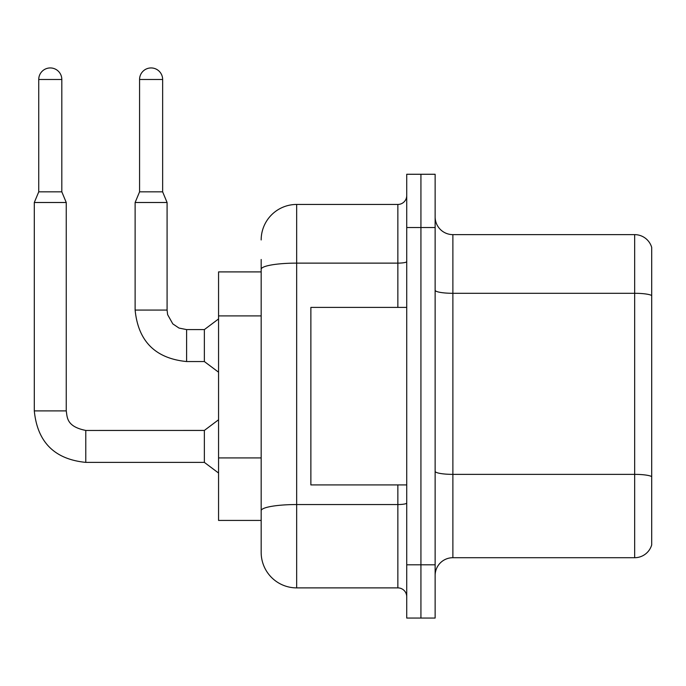 <?xml version="1.0" encoding="UTF-8"?>
<svg xmlns="http://www.w3.org/2000/svg" width="686" height="686" viewBox="0 0 686 686"><rect width="100%" height="100%" fill="white"/><g stroke="black" fill="none" stroke-linecap="round" stroke-linejoin="round"><path stroke-width="1.03" d="M261.169 271.905L218.56 271.905L218.56 520.425L261.169 520.425L261.169 552.376L261.169 259.48M435.13 575.46A17.75 17.75 0 0 1 452.88 557.709L634.661 557.709L634.661 234.629L452.88 234.629A17.75 17.75 0 0 1 435.13 216.879A17.75 17.75 0 0 0 452.88 234.629L452.88 557.709M420.93 564.81L420.93 618.06L435.13 618.06L435.13 564.81L420.93 564.81L420.93 618.06L406.729 618.06L406.729 564.81L420.93 564.81L420.93 227.529L420.93 564.81M406.729 564.81L406.729 174.27L420.93 174.27L420.93 227.529L420.93 174.27L435.13 174.27L435.13 564.81M651.7 247.406A17.75 17.75 0 0 0 634.661 234.629A17.75 17.75 0 0 1 651.7 247.406L651.7 544.924A17.75 17.75 0 0 1 634.661 557.709M651.7 248.829L651.7 295.52A17.75 3.078 180 0 0 634.661 293.299L452.88 293.299A17.75 3.078 0 0 1 435.13 290.221M651.7 543.501L651.7 476.839M651.7 295.769L651.7 476.59A17.75 3.078 180 0 0 634.661 474.369L452.88 474.369A17.75 3.078 0 0 1 435.13 471.291M261.169 239.954A35.501 35.501 0 0 1 296.669 204.445L296.669 587.885L397.854 587.885L397.854 484.925M296.669 204.445L397.854 204.445A8.875 8.875 0 0 0 406.729 195.57M261.169 532.851L261.169 516.875M406.729 596.76A8.875 8.875 0 0 0 397.854 587.885M296.669 587.885A35.501 35.501 0 0 1 261.169 552.376M406.729 307.405L310.869 307.405L310.869 484.925L406.729 484.925M61.817 191.848L38.742 191.848L38.742 79.482A11.542 11.542 0 0 1 50.275 67.94A11.542 11.542 0 0 1 61.817 79.482L61.817 191.848L66.25 202.499L66.25 410.897C67.331 417.105 66.19 426.529 85.776 430.431L85.776 462.381C54.546 459.294 37.387 442.136 34.3 410.897L34.3 202.499L66.25 202.499M85.776 430.456L204.359 430.431L204.359 462.381L85.776 462.381C54.546 459.294 37.387 442.136 34.3 410.897L66.25 410.897M162.642 191.848L139.567 191.848L139.567 79.482A11.542 11.542 0 0 1 151.109 67.94A11.542 11.542 0 0 1 162.642 79.482L162.642 191.848L167.084 202.499L135.125 202.499L135.125 310.072L167.05 310.072M167.084 202.499L167.084 310.072L167.624 314.642L172.803 323.878L178.986 328.054L186.609 329.597L178.986 328.054L172.803 323.878L167.624 314.642L167.084 310.072L167.624 314.642L172.803 323.878L178.986 328.054L186.609 329.597L178.986 328.054L172.803 323.878L167.624 314.642L167.084 310.072L167.624 314.642L172.803 323.878L178.986 328.054L186.609 329.597L178.986 328.054L172.803 323.878L167.624 314.642L167.084 310.072L167.624 314.642L172.803 323.878L178.986 328.054L186.609 329.597L178.986 328.054L172.803 323.878L167.624 314.642L167.084 310.072L167.624 314.642L172.803 323.878L178.986 328.054L186.609 329.597L178.986 328.054L172.803 323.878L167.624 314.642L167.084 310.072L167.624 314.642L172.803 323.878L178.986 328.054L186.609 329.597L204.359 329.597L204.359 361.548L186.609 361.548L186.609 329.632M261.169 315.912L218.56 315.912M261.169 457.922L218.56 457.922M435.13 227.529L406.729 227.529M406.729 503.01A8.875 1.544 0 0 1 397.854 504.544L296.669 504.544A35.501 6.165 180 0 0 261.169 510.71M261.169 269.289A35.501 6.165 180 0 1 296.669 263.124L397.854 263.124L397.854 204.445M397.854 307.405L397.854 263.124A8.875 1.544 0 0 0 406.729 261.58M38.742 79.482L61.817 79.482M139.567 79.482L162.642 79.482M135.125 310.072C138.212 341.302 155.379 358.461 186.609 361.548C155.379 358.461 138.212 341.302 135.125 310.072C138.212 341.302 155.379 358.461 186.609 361.548C155.379 358.461 138.212 341.302 135.125 310.072C138.212 341.302 155.379 358.461 186.609 361.548C155.379 358.461 138.212 341.302 135.125 310.072C138.212 341.302 155.379 358.461 186.609 361.548C155.379 358.461 138.212 341.302 135.125 310.072C138.212 341.302 155.379 358.461 186.609 361.548C155.379 358.461 138.212 341.302 135.125 310.072C138.212 341.302 155.379 358.461 186.609 361.548C155.379 358.461 138.212 341.302 135.125 310.072M34.3 410.897C37.387 442.136 54.546 459.294 85.776 462.381C54.546 459.294 37.387 442.136 34.3 410.897C37.387 442.136 54.546 459.294 85.776 462.381C54.546 459.294 37.387 442.136 34.3 410.897C37.387 442.136 54.546 459.294 85.776 462.381C54.546 459.294 37.387 442.136 34.3 410.897C37.387 442.136 54.546 459.294 85.776 462.381C54.546 459.294 37.387 442.136 34.3 410.897C37.387 442.136 54.546 459.294 85.776 462.381C54.546 459.294 37.387 442.136 34.3 410.897C37.387 442.136 54.546 459.294 85.776 462.381M204.359 462.381L218.56 473.031M204.359 430.431L218.56 419.772M38.742 191.848L34.3 202.499M204.359 361.548L218.56 372.198M167.084 310.072L167.624 314.642L172.803 323.878L178.986 328.054L186.609 329.597M204.359 329.597L218.56 318.947M139.567 191.848L135.125 202.499"/></g></svg>
